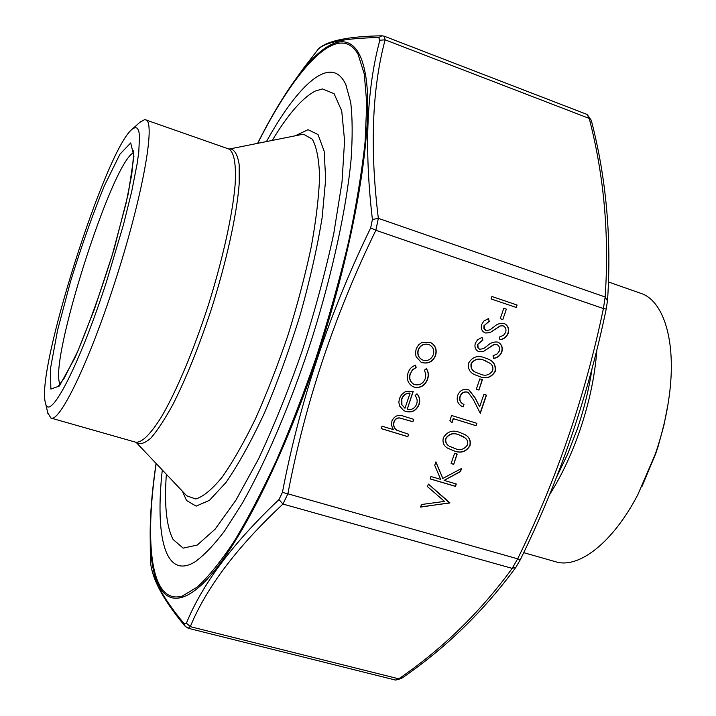 <?xml version="1.0" encoding="UTF-8"?>
<svg xmlns="http://www.w3.org/2000/svg" width="716" height="716" viewBox="0 0 716 716"><rect width="100%" height="100%" fill="white"/><g stroke="black" fill="none" stroke-linecap="round" stroke-linejoin="round"><path stroke-width="1.07" d="M106.845 280.591L123.421 224.878L131.753 191.244L137.212 163.302L138.779 152.061L139.531 135.745L138.752 130.84L137.248 128.128L135.064 127.582L132.272 129.131C105.789 149.232 35.406 371.139 45.457 402.822C48.965 423.407 79.145 366.529 106.845 280.591M47.721 412.729L50.89 418.055C59.383 423.004 88.605 363.451 114.381 283.661C142.654 197.544 156.258 120.154 145.491 119.814L144.542 119.67L139.826 122.346M272.25 140.425C288.02 114.283 302.367 97.823 315.291 91.057L322.504 88.927L334.077 93.698L341.72 110.891L344.575 140.667L342.006 182.168L333.808 233.335C325.619 271.292 315.094 310.413 302.241 350.697C288.405 390.256 273.789 426.414 258.395 459.18L235.913 500.215L215.14 529.151L197.276 545.055L183.117 548.134L173.075 539.425C166.416 526.448 164.179 504.726 166.354 474.278M641.966 486.477L655.695 453.693L658.013 446.73L663.857 425.59L667.947 404.576M608.546 282.023L640.739 293.3C663.571 300.478 676.62 341.156 669.29 395.518C666.721 414.94 662.049 434.496 655.274 454.177L637.84 494.658C612.502 543.31 578.394 569.032 555.598 561.738L523.7 552.654M457.193 454.06L453.693 464.362L451.098 463.583L454.597 453.282L457.193 454.06M456.298 483.998L455.492 486.388L430.128 478.915L430.942 476.507L440.626 479.362L434.728 465.31L435.892 461.874L442.837 478.44L461.587 468.425L460.504 471.62L444.099 480.391L456.298 483.998M407.225 409.248C411.611 410.179 414.752 408.487 416.631 404.155C417.652 400.933 417.151 398.087 415.119 395.608L416.936 393.773C419.701 396.834 420.408 400.432 419.048 404.567C416.461 410.581 412.094 412.917 405.954 411.548L403.618 410.51L399.761 406.187L398.83 402.383L399.465 398.436L401.452 394.749L404.665 392.135L405.909 391.571L413.213 391.455L407.225 409.248L413.016 391.401M449.916 502.793L420.587 507.089L421.455 504.512L444.502 501.406L427.506 486.647L428.374 484.07L449.8 503.133M467.36 392.144C464.013 391.562 461.641 392.968 460.236 396.369C459.269 399.832 460.245 402.41 463.18 404.084L463.977 404.45L463.163 406.867L461.668 406.223C457.712 403.797 456.387 400.199 457.676 395.429C459.717 390.569 463.154 388.645 467.978 389.656L469.168 390.139L475.209 397.971L479.657 406.804L483.9 394.31L486.477 395.134L480.293 413.356L473.392 399.68L468.255 392.502L467.163 392.037C463.816 391.455 461.435 392.869 460.039 396.27L460.236 396.369M482.414 379.713L478.906 390.059L476.319 389.236L479.827 378.88L482.414 379.713M485.135 357.973L487.632 358.886C493.628 360.989 496.152 365.205 495.203 371.541C491.23 377.762 485.806 379.346 478.923 376.294L475.111 374.835C469.794 372.705 467.646 368.749 468.658 362.994C472.667 356.649 478.163 354.975 485.135 357.973M408.666 434.254L407.851 436.688L381.198 428.624L382.022 426.181L393.308 429.6L391.554 425.447L391.929 420.847C394.623 415.638 398.669 414.143 404.057 416.354L413.705 419.308L412.89 421.742L399.582 417.983C396.861 417.947 395.044 419.281 394.113 421.984C393.2 425.474 394.122 428.231 396.87 430.262L408.666 434.254M517.077 305.025L516.254 307.45L491.069 298.939L491.892 296.505L517.077 305.025L516.039 307.37M506.364 309.133L502.829 319.533L500.251 318.674L503.778 308.265L506.364 309.133L502.829 319.533M503.992 323.39C508.002 325.359 509.398 328.68 508.172 333.361C506.57 337.084 503.813 339.214 499.902 339.742L499.401 337.048L503.536 335.276L505.603 332.501C506.534 329.414 505.711 327.176 503.133 325.807L500.341 325.95L489.735 332.788L485.251 332.985C481.787 331.302 480.606 328.438 481.725 324.402L483.882 321.045L488.455 318.602L489.27 321.314L484.231 325.529L484.49 329.315L486.092 330.568L489.959 329.861L493.709 327.06C496.77 324.124 500.198 322.907 503.992 323.39M497.656 342.078L498.041 342.221C501.773 344.289 503.044 347.546 501.835 352.012C500.233 355.736 497.477 357.866 493.566 358.412L493.064 355.718L497.208 353.937L499.267 351.162C500.189 348.137 499.392 345.918 496.895 344.53L493.995 344.647L483.39 351.502L478.503 351.556C475.326 349.766 474.287 346.965 475.37 343.161L477.527 339.814L482.101 337.352L482.915 340.064L477.876 344.28L478.073 347.94L479.747 349.301L483.613 348.585L487.363 345.774C490.424 342.839 493.861 341.604 497.656 342.078M422.422 362.672L420.99 362.099L416.103 356.658L415.405 352.952L416.273 348.567L418.654 344.781L421.733 342.579L430.388 342.4C435.444 345.21 437.19 349.56 435.614 355.458C433.001 361.58 428.598 363.979 422.422 362.672L420.936 362.072M414.287 387.159L412.461 386.389C407.798 383.185 406.33 378.675 408.075 372.866C409.373 368.964 411.879 366.386 415.602 365.142L416.121 367.577L412.523 369.975L410.349 373.788C408.997 378.2 410.08 381.637 413.588 384.107L414.904 384.653C419.845 385.539 423.308 383.481 425.286 378.487L425.814 374.2L424.409 370.217L426.378 368.57C428.544 371.81 428.947 375.372 427.586 379.256C425.053 385.655 420.614 388.296 414.287 387.159L412.407 386.363M459.86 432.5L465.132 434.702C469.445 437.1 471.065 440.805 469.982 445.8C466.018 452.011 460.585 453.658 453.675 450.731L447.5 448.118C443.669 445.746 442.291 442.282 443.356 437.7C447.366 431.363 452.861 429.636 459.86 432.5M453.389 418.708L451.984 422.852L449.916 420.471L451.599 415.486L476.901 423.326L476.086 425.725L453.192 418.6L451.823 422.664M266.45 141.589C298.483 83.602 331.75 53.467 345.891 84.783L350.697 102.361C352.514 117.764 352.639 136.881 351.064 159.704C346.455 208.079 332.716 272.053 312.462 336.896C291.636 401.56 265.994 461.766 241.883 503.948L224.484 531.12C213.484 545.583 203.478 555.938 194.466 562.194C164.868 579.629 155.05 535.837 162.29 469.982M150.27 546.013L150.36 558.355C150.163 574.706 161.458 596.509 184.236 623.77L186.411 623.162C202.324 584.041 233.183 542.853 278.98 499.58L282.426 492.375C299.807 401.354 329.226 313.196 370.664 227.894L372.41 219.508C364.158 149.071 366.628 89.303 379.847 40.203L378.701 37.563C345.953 38.127 325.798 41.984 318.226 49.153L296.657 77.793M186.411 623.162L190.304 626.652L188.21 628.272L395.438 680.048L398.749 678.822C442.488 648.893 480.311 612.082 512.2 568.379L517.65 558.829L520.272 559.661M282.426 492.375L287.877 493.816L282.954 504.064C237.157 546.818 206.28 587.675 190.304 626.652L398.749 678.822L401.336 678.535L395.626 680.084M372.41 219.508L378.334 218.335L375.855 230.275C334.462 315.228 305.132 403.072 287.877 493.816L517.65 558.829C556.654 479.469 585.232 396.038 603.4 308.551L605.163 296.979L607.428 300.827M587.057 114.444L384.224 36.194L385.119 39.836C372.034 88.82 369.769 148.319 378.334 218.335L605.163 296.979C609.352 234.982 604.035 175.465 589.223 118.426L587.048 114.435M184.236 623.77L185.14 626.294M278.98 499.58L282.954 504.064L512.2 568.379L516.066 567.081C483.703 611.24 445.459 648.392 401.336 678.535L402.249 677.291M370.664 227.894L375.855 230.275L603.4 308.551L606.192 308.954M319.085 48.312L318.226 49.153M379.847 40.203L385.119 39.836L589.223 118.426L591.282 120.297L591.228 121.487M381.968 35.8L378.701 37.563M516.442 566.365L520.29 559.733C559.357 480.203 587.997 396.619 606.228 308.972L607.544 300.264C611.661 237.712 606.237 177.72 591.282 120.297L587.165 114.488M408.469 434.191L407.851 436.688M407.664 436.572L381.216 428.571M413.508 419.245L412.89 421.742M412.702 421.635L399.582 417.983M399.412 417.875C396.682 417.84 394.865 419.164 393.943 421.876L394.113 421.984M393.943 421.876C393.03 425.358 393.943 428.114 396.691 430.155L396.87 430.262M491.892 296.514L516.862 304.953M502.614 319.461L500.251 318.665M503.778 308.265L506.14 309.061M503.957 323.381C507.841 325.395 509.174 328.698 507.957 333.28L508.172 333.361M507.957 333.28C506.4 336.95 503.706 339.062 499.875 339.626M500.341 325.95L503.133 325.807M500.126 325.878L489.735 332.788M489.52 332.707L485.171 332.949M488.285 318.656L489.27 321.314M489.055 321.242L484.231 325.529M484.025 325.458L483.918 328.465L486.092 330.568M497.915 342.176C501.585 344.271 502.82 347.52 501.621 351.923L501.835 352.012M501.621 351.923C500.072 355.584 497.378 357.705 493.548 358.277M496.582 344.405L493.995 344.647M493.789 344.566L483.39 351.502M483.184 351.422L479.031 351.762M481.94 337.415L482.915 340.064M482.709 339.984L477.876 344.28M477.67 344.199L477.545 347.108L479.487 349.193M487.471 358.823C493.44 360.936 495.946 365.142 494.989 371.452L495.203 371.541M494.989 371.452C491.024 377.663 485.6 379.247 478.718 376.204L478.923 376.294M478.718 376.204L475.093 374.835M486.164 361.07L484.097 360.3C478.736 357.893 474.404 359.011 471.083 363.656C470.439 368.024 472.139 370.978 476.194 372.517L476.382 372.597M471.289 363.746C470.636 368.114 472.345 371.076 476.4 372.615L479.729 373.877C485.063 376.392 489.368 375.318 492.653 370.637C493.387 367.648 492.599 365.258 490.299 363.46L484.302 360.39C478.941 357.982 474.601 359.101 471.289 363.746L471.083 363.656M482.199 379.641L478.906 390.059M478.7 389.96L476.328 389.209M460.039 396.27C459.072 399.734 460.048 402.303 462.975 403.976L463.109 404.048M463.771 404.361L463.163 406.867M462.957 406.76L461.614 406.196M469.034 390.077L475.003 397.872L479.657 406.804M486.262 395.062L480.141 413.069M468.139 392.449L467.163 392.037M449.612 502.999L420.641 506.91M428.374 484.088L449.72 502.65M430.271 342.346C435.274 345.175 436.993 349.515 435.426 355.369L435.614 355.458M435.426 355.369C432.804 361.49 428.41 363.889 422.234 362.582M429.305 344.754L428.383 344.396C423.675 343.376 420.283 345.193 418.189 349.847C417.079 354.241 418.359 357.535 422.037 359.727L422.163 359.781M428.571 344.477C423.863 343.456 420.471 345.273 418.377 349.927C417.258 354.322 418.547 357.624 422.225 359.817L423.263 360.229C427.953 361.222 431.3 359.387 433.296 354.724C434.496 350.267 433.207 346.965 429.421 344.808L428.383 344.396M415.441 365.187L416.121 367.577M415.933 367.487L412.344 369.886L410.349 373.788M410.161 373.689C408.809 378.102 409.892 381.538 413.409 384.009L413.544 384.071M426.297 368.633C428.374 371.846 428.732 375.354 427.398 379.158L427.586 379.256M427.398 379.158C424.865 385.557 420.435 388.197 414.099 387.061M416.882 393.827C419.54 396.87 420.202 400.414 418.86 404.459L419.048 404.567M418.86 404.459C416.273 410.474 411.915 412.801 405.775 411.44L405.954 411.548M405.775 411.44L403.591 410.501M410.071 393.173L409.883 393.075C405.909 393.039 403.171 394.99 401.667 398.928L401.721 404.603L404.979 408.272L410.071 393.173C406.088 393.147 403.35 395.098 401.846 399.027L401.9 404.71L404.979 408.272M456.083 483.927L455.492 486.388M455.295 486.253L430.146 478.843M435.829 462.053L442.837 478.44M461.292 468.577L460.504 471.62M460.307 471.486L444.099 480.391M456.969 453.998L453.693 464.362M453.497 464.237L451.116 463.52M465.132 434.702L464.935 434.585C469.248 436.993 470.86 440.689 469.786 445.683L469.982 445.8M469.786 445.683C465.821 451.885 460.388 453.532 453.488 450.615L453.675 450.731M453.488 450.615L447.509 448.118M463.368 436.733L458.84 434.791C453.461 432.482 449.12 433.645 445.808 438.299C445.084 441.674 446.122 444.224 448.941 445.961L449.111 446.068M445.996 438.416C445.271 441.79 446.319 444.35 449.138 446.086L454.481 448.323C459.833 450.749 464.147 449.621 467.423 444.94C468.157 441.969 467.36 439.615 465.042 437.87L459.037 434.907C453.658 432.598 449.308 433.762 445.996 438.416L445.808 438.299M476.686 423.254L476.086 425.725M475.88 425.617L453.192 418.6M50.854 389.065L50.478 368.525L57.584 330.201L70.49 281.621C81.275 246.671 92.579 214.71 104.384 185.748L119.957 154.191L130.697 142.949L133.946 156.356L128.227 193.973L114.166 248.846C101.395 290.293 88.363 326.55 75.064 357.606L59.374 386.022L50.854 389.065M50.89 418.055L135.664 442.193C141.813 442.909 150.432 434.433 161.521 416.748C176.494 391.178 194.081 349.453 208.705 303.987C222.953 258.413 232.637 214.174 235.134 184.647C236.271 163.812 234.114 151.908 228.673 148.955L231.044 148.937C235.054 150.342 237.766 155.605 239.18 164.725L239.198 183.565C236.915 214.218 226.569 261.447 211.238 309.598C199.039 346.267 186.42 377.609 173.362 403.627C165.119 418.824 157.645 430.28 150.96 437.977C144.874 443.374 139.996 444.896 136.309 442.56L186.769 495.83L195.728 498.989C203.192 496.752 211.963 489.52 222.032 477.295C232.673 462.205 243.78 442.774 255.37 419.003C266.916 393.191 277.79 365.25 287.975 335.195C297.426 304.774 305.186 275.329 311.254 246.841C316.141 219.83 318.915 196.39 319.578 176.548C319.023 159.301 316.606 146.843 312.31 139.173L303.817 134.375L300.836 134.68M133.489 152.821C111.875 162.156 47.829 364.086 60.117 384.17M229.245 149.053L300.827 134.68M295.18 135.816L308.059 129.686L318.011 134.554L324.142 151.094L325.673 179.161L322.146 217.53C317.26 247.557 309.974 279.92 300.281 314.61C289.47 349.426 277.504 382.255 264.392 413.087C251.11 441.539 238.303 464.675 225.979 482.477L209.457 500.332L196.112 506.131L186.527 500.484L182.446 491.257M596.849 349.963C594.987 375.712 589.331 402.526 579.879 430.405C571.457 454.696 561.344 476.131 549.539 494.711M556.565 477.196L567.555 454.302L577.087 429.591C584.086 409.096 589.053 388.824 592.016 368.776M156.169 463.529C144.22 544.375 150.781 605.271 182.401 596.016L197.294 587.057C208.49 576.711 220.725 561.559 233.998 541.609C247.691 518.984 261.662 492.313 275.911 461.596C290.052 428.982 303.477 394.248 316.195 357.391C328.742 318.325 339.527 279.866 348.54 242.026C356.326 205.42 361.831 172.109 365.07 142.099L366.762 103.426L364.274 73.99L358.054 54.237C338.731 20.487 296.191 67.053 257.724 143.334M291.654 84.801L297.086 77.221C328.966 34.144 357.973 26.027 365.894 77.033C373.859 127.591 355.342 242.608 316.911 357.731C280.6 466.671 233.282 556.108 200.945 585.42C168.421 614.883 151.425 590.986 150.226 540.24L150.154 530.923M145.491 119.814L228.673 148.955M58.39 385.978L64.01 378.576L77.865 351.073L94.476 309.079L112.305 254.887L126.052 203.335L131.753 174.4L133.588 155.3L133.131 150.351M135.664 442.193L136.309 442.56M45.457 402.822L47.999 413.938M132.272 129.131L140.748 121.514M346.625 86.52L345.891 84.783M196.068 561.201L194.466 562.194M156.079 463.422C151.747 492.447 149.796 518.053 150.226 540.24L150.36 558.355C150.36 575.87 161.932 598.487 185.077 626.214L188.21 628.263M257.59 143.37C270.782 117.156 283.948 95.103 297.086 77.221L303.808 67.841M303.835 67.805L318.781 48.545C327.731 40.624 348.764 36.373 381.897 35.8L384.215 36.194"/></g></svg>
